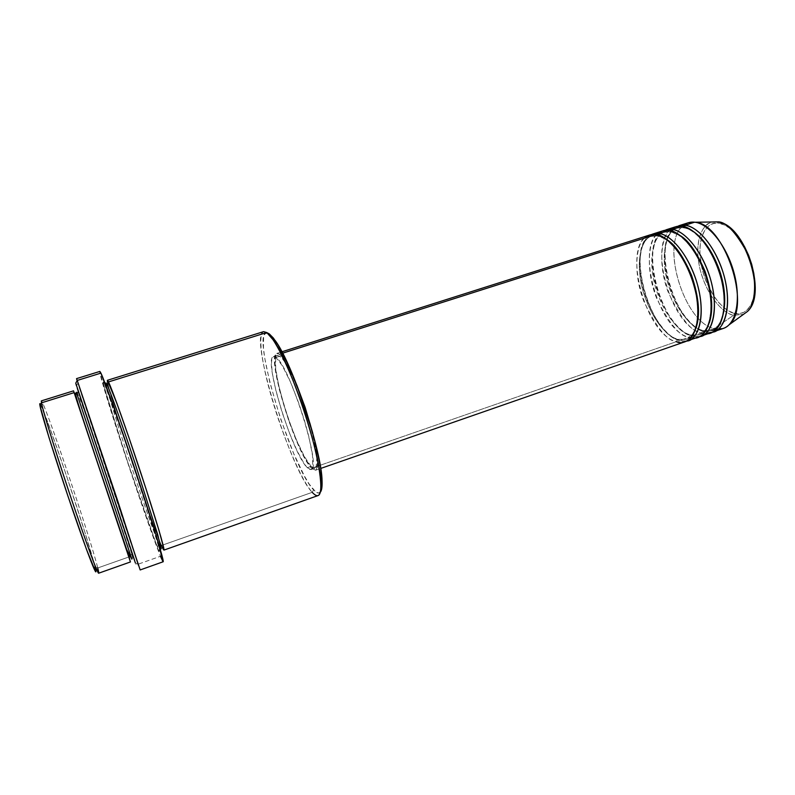 <?xml version="1.0" encoding="UTF-8"?>
<svg xmlns="http://www.w3.org/2000/svg" width="795" height="795" viewBox="0 0 795 795"><rect width="100%" height="100%" fill="white"/><g stroke="black" fill="none" stroke-linecap="round" stroke-linejoin="round"><path stroke-width="0.6" stroke-dasharray="3.98 2.98" d="M739.906 239.215L734.719 232.856L729.263 227.976L723.758 224.737L718.432 223.256L717.329 221.934L718.432 223.256C710.054 220.811 695.873 232.567 701.101 264.228C707.55 295.978 726.59 312.743 734.431 313.26L733.586 315.317C725.855 314.343 708.653 300.47 700.395 270.568C692.743 240.06 703.982 221.606 713.105 221.944M716.951 221.885C702.333 220.205 694.522 240.458 699.044 264.437C703.376 288.386 719.008 311.888 733.586 315.317L714.129 328.593L704.748 331.843L712.32 332.151L704.748 331.843L702.86 330.65L711.684 330.511L702.86 330.65L701.617 332.926L692.187 336.206L699.59 336.573L692.187 336.206L690.279 335.013L698.954 334.934C703.038 333.88 706.497 329.836 709.339 322.79C706.497 329.836 703.038 333.88 698.954 334.934L690.279 335.013L689.027 337.299L679.536 340.588L686.771 341.025L679.536 340.588L677.618 339.395L686.145 339.376C690.02 338.372 693.329 334.546 696.062 327.908C693.329 334.546 690.02 338.372 686.145 339.376L677.618 339.395L676.356 341.691L311.62 468.235C295.829 453.687 265.679 355.107 276.759 353.437L279.353 354.232L282.662 353.179L279.353 354.232L278.091 353.517L276.133 353.795L274.663 358.307L275.487 370.997L279.244 389.321L288.992 421.529L298.97 446.561L304.863 458.357L310.1 466.486L314.244 470.153L316.191 469.865L317.662 465.184L317.593 459.331L315.844 446.929L312.723 432.987C318.219 455.654 319.173 468.056 315.595 470.223L311.62 468.235L676.356 341.691L685.211 341.691M649.724 234.992C621.064 242.296 644.576 334.387 676.356 341.691L677.618 339.395C669.887 337.865 653.222 323.664 643.423 292.411C633.913 260.363 642.569 237.308 651.85 236.294L657.763 235.867L655.776 234.555L657.306 235.936L666.667 239.534L657.763 235.867L658.648 235.221L657.763 235.867L651.85 236.294C642.569 237.308 633.913 260.363 643.423 292.411C653.222 323.664 669.887 337.865 677.618 339.395L679.536 340.588C648.591 333.552 624.731 245.248 651.373 234.595C641.893 237.069 634.668 262.906 644.954 294.557C655.358 325.364 671.686 338.899 679.536 340.588L689.027 337.299L692.862 337.945M662.662 230.888C633.456 238.361 656.75 330.223 689.027 337.299L690.279 335.013C682.438 333.532 665.574 319.451 655.815 288.297C646.365 256.338 655.328 233.263 664.779 232.18L670.791 231.713L668.824 230.411L670.344 231.782L680.361 235.688L670.791 231.713L671.695 231.047L670.791 231.713L664.779 232.18C655.328 233.263 646.365 256.338 655.815 288.297C665.574 319.451 682.438 333.532 690.279 335.013L692.187 336.206C660.734 329.388 637.073 241.213 664.302 230.48C654.633 232.985 647.07 258.792 657.296 290.384C667.671 321.13 684.217 334.566 692.187 336.206L701.617 332.926L705.652 333.562M675.511 226.804C645.769 234.455 668.843 326.089 701.617 332.926L702.86 330.65C694.9 329.219 677.857 315.277 668.138 284.213C658.737 252.343 667.999 229.238 677.618 228.095L683.73 227.589L681.782 226.287L683.293 227.668L684.654 226.893L683.73 227.589L677.618 228.095C667.999 229.238 658.737 252.343 668.138 284.213C677.857 315.277 694.9 329.219 702.86 330.65L704.748 331.843C672.808 325.244 649.336 237.208 677.141 226.396C667.293 228.92 659.383 254.708 669.569 286.24C679.904 316.927 696.659 330.263 704.748 331.843L714.129 328.593C683.66 322.482 659.691 241.561 683.75 225.154L688.281 222.749M41.449 402.846C40.903 399.915 41.439 400.312 43.069 404.009C52.023 423.805 91.475 542.13 97.755 567.958L95.022 566.795C89.07 541.653 50.423 425.762 41.588 406.623L40.545 404.486M267.319 332.976C249.481 328.345 291.089 467.49 313.578 489.829L312.206 492.334C301.116 480.051 282.871 436.783 271.453 396.983C259.925 357.134 256.894 325.801 266.752 332.548M140.168 569.955L138.082 564.212L160.461 556.271L146.528 518.241L124.119 451.948L105.328 392.651L99.852 371.424C96.871 370.947 147.512 525.147 160.461 556.271L138.082 564.212L135.408 563.069L76.459 385.754L77.9 383.2L138.082 564.212C126.922 532.272 75.595 377.536 76.539 378.629M77.115 380.676L77.9 383.2M130.241 554.393L128.949 555.506L130.241 554.393L131.871 559.163L130.241 554.393L131.97 554.473L130.241 554.393L76.36 392.233L130.241 554.393M78.556 392.005L132.924 555.556L131.97 554.473C132.715 557.901 132.686 559.461 131.871 559.163M263.552 331.654C248.686 334.596 290.145 470.084 312.206 492.334L161.474 545.479L160.481 544.376L158.841 544.327L157.42 546.91C159.179 551.263 159.904 552.277 159.616 549.941L141.629 490.565L124.994 440.589L104.215 383.26L105.556 384.591L103.141 382.027L105.417 391.418L127.379 461.14L156.208 543.889L159.129 550.766L159.805 551.462L159.735 550.567L155.174 533.703L126.952 446.343L104.215 383.26C102.982 380.537 102.923 381.56 104.036 386.31L122.341 445.786C140.665 501.903 154.687 540.719 157.42 546.91L158.841 544.327C155.701 537.549 145.803 509.366 129.148 459.788C112.612 409.723 104.324 380.566 105.983 382.991C104.324 380.566 112.612 409.723 129.148 459.788C145.803 509.366 155.701 537.549 158.841 544.327L160.481 544.376C161.504 547.666 161.723 549.156 161.137 548.828L158.841 544.327M275.974 357.432L279.9 356.18L277.375 355.395C266.643 356.975 295.849 452.415 311.093 466.387L307.297 467.708C292.222 453.657 262.956 358.147 273.48 356.627L275.974 357.432L273.748 356.577L271.791 359.34L271.453 363.713L272.377 373.531L276.054 391.259L281.957 411.909L289.291 432.699L297.082 450.864L304.266 463.833L307.297 467.708L309.792 469.557L311.63 469.269L312.743 466.784L312.514 455.515L308.997 437.21L304.475 420.565L298.781 403.174L290.354 381.779L282.314 365.71L275.974 357.432C289.738 365.134 322.482 470.312 311.064 469.616L307.297 467.708L311.093 466.387L314.919 468.275C326.536 468.901 293.862 363.812 279.9 356.18L275.974 357.432M163.889 550.12L161.474 545.479C149.838 518.509 104.294 379.622 107.414 380.298M73.547 390.852L128.81 556.997L97.755 567.958C90.729 538.911 43.427 398.603 41.33 400.889M682.358 226.366C660.416 245.258 684.575 322.641 714.129 328.593L723.42 328.405M670.97 229.268C661.698 234.674 657.296 263.304 668.098 291.904C680.768 318.656 691.938 332.33 701.617 332.926L710.77 332.807M718.352 329.19L714.129 328.593L733.586 315.317L743.504 314.333L733.586 315.317L734.431 313.26L739.459 313.618L744.05 312.246L748.035 309.166L751.235 304.455L753.501 298.274L754.723 290.861L754.833 282.493M713.99 296.396L718.76 302.587L723.887 307.605L729.174 311.213L734.431 313.26C742.53 316.698 758.758 307.615 753.819 273.52C747.012 238.927 725.964 222.401 718.432 223.256L713.493 223.534L709.13 225.551L705.483 229.169L702.681 234.237L700.802 240.527L699.908 247.811L700.007 255.801L703.118 272.784L706.01 281.182L713.96 296.346M40.187 403.9L49.211 426.209L65.657 473.234L84.986 532.531L95.022 566.795L97.755 567.958L128.81 556.997L130.45 561.956M98.64 573.215L97.755 567.958M77.294 388.348L134.236 559.63M134.603 560.366L133.739 557.931M131.861 552.455L77.9 389.888M160.461 556.271L162.975 561.638M107.921 384.074C109.511 391.846 122.341 433.523 136.591 475.827C150.494 516.561 158.791 539.775 161.474 545.479L312.206 492.334C314.621 494.977 316.569 496.05 318.07 495.563M320.872 491.399L318.656 493.059L315.476 491.638L309.255 484.155L304.386 475.976L293.733 453.627L280.536 418.727L269.883 382.663L264.665 357.77L263.453 347.872L263.612 337.348L265.083 333.701L267.796 333.105M296.754 384.969L287.949 366.207L282.374 357.372L279.353 354.232C283.815 357.82 289.609 368.065 296.754 384.969M311.093 466.387L304.565 456.857L296.903 441.016L289.201 421.231L284.024 405.4L278.628 385.237L275.666 368.651L275.636 358.118L277.644 355.335L281.291 357.432L284.501 361.576L292.282 375.836L300.768 396.178L308.51 419.203L314.174 440.937L316.837 457.711L316.172 466.953L314.651 468.344L311.093 466.387M656.7 234.714C648.104 241.74 645.749 271.383 656.71 298.423C669.161 323.684 679.934 336.643 689.027 337.299L698.03 337.229M74.213 392.859L128.81 556.997M135.408 563.069L138.082 564.212L138.519 565.474L135.836 564.301M312.206 492.334L313.578 489.829C316.529 493.029 318.765 493.834 320.286 492.254M98.163 569.667L95.41 568.465L95.022 566.795M644.546 238.122C635.911 244.343 632.999 273.579 643.91 301.474C656.412 327.56 667.224 340.966 676.356 341.691M657.326 235.936C669.797 237.526 686.959 259.846 694.055 286.23C701.329 312.634 696.857 336.096 686.145 339.376L678.215 339.316C648.064 332.727 625.327 242.237 651.85 236.294L657.326 235.936M670.364 231.782C683.074 233.293 700.365 255.463 707.391 281.768C714.606 308.082 709.915 331.555 698.954 334.934L690.865 334.934C660.228 328.554 637.699 238.321 664.779 232.18L670.364 231.782M683.322 227.668C696.251 229.089 713.662 251.121 720.638 277.336C727.793 303.571 722.884 327.053 711.684 330.511L703.436 330.571C672.322 324.4 649.992 234.426 677.618 228.095L683.322 227.668M43.069 404.009L41.588 406.623M106.421 386.907C113.367 404.526 153.743 525.773 159.139 545.42M276.759 353.437L281.927 351.788M273.48 356.627L277.375 355.395M311.064 469.616L314.919 468.275M315.595 470.223L320.723 468.434M105.983 382.991C106.192 381.998 107.216 384.293 109.044 389.868L125.809 443.441C138.857 483.976 155.313 530.364 160.481 544.376M76.36 392.233C80.325 392.024 123.145 529.013 131.97 554.483"/><path stroke-width="1.19" d="M713.105 221.944L716.951 221.885M676.356 341.691C685.29 346.153 702.919 336.315 696.38 295.462C687.705 253.903 663.924 233.641 655.776 234.555L649.724 234.992L281.927 351.788M666.667 239.534C674.856 244.135 683.173 256.119 691.62 275.477C698.964 297.231 700.445 314.701 696.062 327.908C700.445 314.701 698.964 297.231 691.62 275.477C683.173 256.119 674.856 244.135 666.667 239.534M652.963 233.969L651.373 234.595L659.045 233.511L658.648 235.221L659.045 233.511C666.667 233.71 685.061 246.669 696.519 281.36C707.471 317.265 696.748 341.343 686.771 341.025L698.03 337.229C710.253 333.274 715.003 308.818 707.639 281.857C700.395 254.887 682.726 232.021 668.824 230.411L662.662 230.888L652.963 233.969L659.045 233.511L668.824 230.411L659.045 233.511C672.779 235.191 690.348 258.176 697.632 285.206C705.036 312.226 700.475 336.683 688.42 340.578M692.862 337.945C702.651 340.588 717.358 322.691 708.196 283.984C697.801 245.943 676.813 230.133 668.824 230.411C664.829 229.566 660.784 230.997 656.7 234.714M680.361 235.688C688.579 240.458 696.798 252.303 705.016 271.234C712.171 292.391 713.602 309.573 709.339 322.79C713.602 309.573 712.171 292.391 705.016 271.234C696.798 252.303 688.579 240.458 680.361 235.688M665.882 229.864L672.073 229.377L671.695 231.047L672.073 229.377C679.814 229.526 698.398 242.306 709.826 276.849C720.747 312.584 709.736 336.792 699.59 336.573L710.77 332.807C723.221 328.762 728.2 304.306 720.896 277.425C713.721 250.534 695.903 227.807 681.782 226.287L675.511 226.804L665.882 229.864L672.073 229.377L681.782 226.287L672.073 229.377C686.025 230.967 703.734 253.794 710.959 280.744C718.312 307.685 713.503 332.141 701.22 336.126M705.652 333.562C715.599 336.047 730.525 317.801 721.383 279.303C711.018 241.511 689.901 225.979 681.782 226.287C678.284 225.641 674.677 226.635 670.97 229.268M683.73 227.589C691.203 227.867 708.345 239.056 719.644 270.727C730.694 303.611 721.621 329.349 711.684 330.511C721.621 329.349 730.694 303.611 719.644 270.727C708.345 239.056 691.203 227.867 683.73 227.589M678.721 225.79L685.012 225.263L684.654 226.893L685.012 225.263C692.882 225.363 711.654 237.993 723.053 272.367C733.924 307.953 722.625 332.27 712.32 332.151L723.42 328.405C736.1 324.29 741.318 299.814 734.063 273.023C726.948 246.212 708.991 223.624 694.661 222.193L688.281 222.749L678.721 225.79L685.012 225.263L694.661 222.193L685.012 225.263C699.183 226.764 717.03 249.451 724.195 276.322C731.489 303.173 726.451 327.639 713.94 331.704M40.545 404.486C39.75 403.055 39.551 403.413 39.949 405.569L41.449 402.846L74.134 392.641L75.654 394.032L76.976 394.002L131.871 559.163L76.976 394.002L78.457 391.299L131.861 552.455M158.841 544.327L161.137 548.828L157.708 534.578L135.13 463.465C117.6 411.055 108.706 387.841 107.007 384.611L108.488 381.928L266.752 332.548L269.296 333.9L267.319 332.976M76.459 385.754L75.754 383.15L77.244 380.437C76.35 377.963 76.31 378.042 77.115 380.676M128.81 556.997L128.949 555.506L129.933 560.435L73.547 390.852L41.33 400.889L41.449 402.846C42.96 411.035 56.038 453.309 70.785 497.193C85.532 541.117 97.735 574.179 98.64 573.215L130.45 561.956L74.134 392.641L41.449 402.846L39.949 405.569L40.187 403.9M267.796 333.105L269.296 333.9L266.752 332.548L108.488 381.928C112.174 389.321 126.812 430.373 141.053 473.661C155.323 516.979 165.181 550.299 163.889 550.12L318.07 495.563C324.281 493.963 319.65 460.146 306.482 418.259C293.395 376.393 275.338 338.133 266.752 332.548L263.552 331.654L107.414 380.298L116.726 402.916L129.466 439.138L146.071 489.054L158.98 530.384L163.83 548.451C164.058 550.806 163.273 549.822 161.474 545.479L160.481 544.376M107.921 384.074C107.007 379.821 107.186 379.106 108.488 381.928L107.007 384.611L105.983 382.991L107.007 384.611L105.556 384.591L107.007 384.611C108.706 387.841 117.6 411.055 135.13 463.465L157.708 534.578L161.137 548.828L159.139 545.42M282.662 353.179L655.776 234.555L282.662 353.179M99.862 371.424L76.539 378.629L77.244 380.437L100.925 373.113L99.862 371.424L100.925 373.113L77.244 380.437L140.168 569.955L163.164 561.757C164.466 562.055 153.246 524.71 137.118 475.817C121.019 426.975 104.751 381.004 100.925 373.113L114.013 407.905L136.462 473.82L156.247 535.731L163.154 561.757M682.358 226.366L683.75 225.154C686.9 222.729 690.527 221.745 694.661 222.193L695.019 222.242C724.215 223.097 751.99 306.612 729.114 324.777C726.034 327.788 722.446 329.259 718.352 329.19M743.504 314.333L747.131 311.7C767.731 295.283 743.603 222.739 717.279 221.924C725.477 221.099 735.574 231.623 747.578 253.496C758.251 277.554 755.618 305.379 747.131 311.7L743.504 314.333M754.833 282.493L753.819 273.52L751.702 264.318L748.592 255.274L744.597 246.788L739.906 239.215M95.022 566.795L95.907 571.764M95.668 571.844L86.536 549.524L67.754 495.563L48.962 437.429L39.949 405.569C41.439 414.294 56.992 464.181 72.673 510.102C88.364 556.132 98.421 581.463 95.41 568.465M134.236 559.63L77.294 388.348M77.9 389.888L134.603 560.366M133.739 557.931L131.97 554.473M162.975 561.638L160.461 556.271M320.286 492.254C321.707 490.684 322.293 486.908 322.064 480.945C321.915 452.037 292.709 364.209 275.517 340.966L269.296 333.9L273.331 337.984L278.21 345.189L289.708 367.946L301.861 398.702L310.07 423.795L316.549 447.734L320.673 468.126L322.124 483.062L320.872 491.399M312.723 432.987L305.151 407.447L296.754 384.969L312.723 432.987M320.723 468.434L685.211 341.691C697.205 337.815 701.707 313.359 694.283 286.319C686.989 259.269 669.45 236.254 655.776 234.555C652.089 233.77 648.342 234.962 644.546 238.122M78.556 392.005C77.592 388.944 77.562 388.715 78.457 391.299L76.976 394.002L76.36 392.233L76.976 394.002L75.654 394.032L74.213 392.859M138.519 565.474L117.412 499.995L77.244 380.437L75.754 383.15L135.408 563.069M266.752 332.548L273.083 339.773C290.612 363.544 320.643 453.816 320.842 483.36C321.15 495.841 318.268 498.833 312.206 492.334M97.755 567.958L98.163 569.667C101.343 583.023 91.167 557.136 75.088 509.913C59.029 462.799 43.029 411.661 41.449 402.846M76.36 392.233L75.674 394.042C76.4 399.945 85.9 427.253 97.089 461.348L126.644 549.415L131.871 559.163M105.983 382.991L106.421 386.907M695.019 222.242L717.279 221.924C744.478 222.998 768.288 294.538 747.131 311.7L729.114 324.777M273.083 339.773L275.517 340.966M320.842 483.36L322.064 480.945"/></g></svg>
